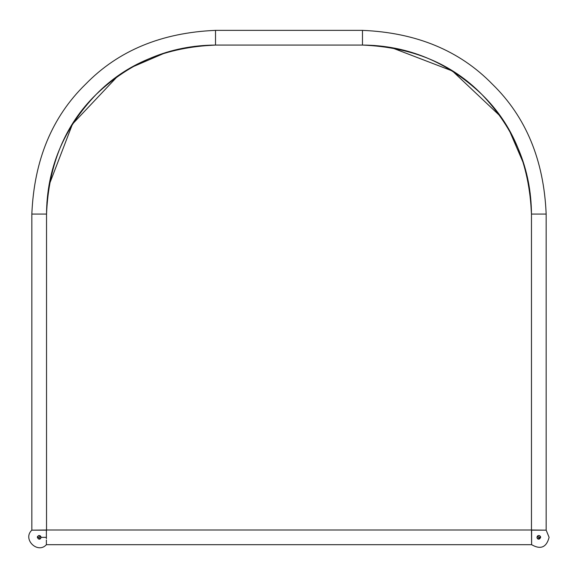 <?xml version="1.0" encoding="UTF-8"?>
<svg xmlns="http://www.w3.org/2000/svg" width="578" height="578" viewBox="0 0 578 578"><rect width="100%" height="100%" fill="white"/><g stroke="black" fill="none" stroke-linecap="round" stroke-linejoin="round"><path stroke-width="0.87" d="M46.385 538.682L46.385 534.917L46.385 537.345L41.024 537.345L40.482 538.645L40.879 536.637L39.188 535.51L38.48 535.647L40.482 536.044L39.188 537.345L37.346 537.345L37.425 536.81L37.346 537.345C38.574 534.975 39.795 534.975 41.024 537.345L40.879 536.637L40.482 538.645L39.188 539.18L40.482 538.645L39.889 539.043L41.024 537.345C39.795 539.715 38.574 539.715 37.346 537.345C38.574 534.975 39.795 534.975 41.024 537.345C39.795 539.715 38.574 539.715 37.346 537.345L39.188 537.345L40.482 536.044L40.055 535.727L40.482 536.044L39.188 537.345L40.482 536.044M37.664 536.319L37.425 536.81L37.664 536.319M38.48 535.647L40.055 535.727M39.889 539.043L39.188 539.18L39.188 537.345L39.188 539.18L40.055 538.963M46.385 534.917L46.385 530.149L32.296 530.149M33.734 530.149L35.952 530.149M39.188 530.149L41.031 530.149M40.879 538.046L41.024 537.345L46.385 537.345L46.385 530.149L31.841 530.149L46.536 529.997L46.385 531.724M46.385 544.165L46.385 540.025M46.385 537.345C46.385 546.817 46.385 546.817 46.385 537.345M531.615 530.149L531.615 544.693L531.464 529.997L546.159 530.149L531.615 530.149L535.669 530.149L531.615 530.149L531.615 544.23M46.536 529.997L531.464 529.997L46.536 529.997L46.536 214.055L31.841 214.055L46.536 214.055C48.624 164.477 65.126 124.646 96.027 94.561C126.12 63.652 165.951 47.158 215.522 45.062L215.522 30.367C161.638 32.643 118.346 50.575 85.638 84.171C52.042 116.872 34.109 160.171 31.841 214.055C34.109 160.171 52.042 116.872 85.638 84.171C118.346 50.575 161.638 32.643 215.522 30.367L215.522 45.062L362.471 45.062L362.471 30.367L362.471 45.062L215.522 45.062L362.471 45.062C412.049 47.158 451.88 63.652 481.973 94.561C512.874 124.646 529.376 164.477 531.464 214.055L546.159 214.055L531.464 214.055L531.464 529.997L531.464 214.055C531.168 168.776 514.673 128.937 481.973 94.561C447.589 61.86 407.757 45.359 362.471 45.062L215.522 45.062C170.243 45.359 130.411 61.86 96.027 94.561C63.327 128.937 46.832 168.776 46.536 214.055L46.536 529.997L46.536 214.055L46.962 202.04M537.713 535.871L538.458 535.539L537.511 536.044L538.812 537.345L537.511 536.044L536.991 537.54M539.52 535.647L537.945 535.727M538.284 539.101L537.786 538.869L538.812 539.18L538.812 537.345L540.654 537.345L539.982 535.929M537.345 536.247L538.812 537.345L540.654 537.345L540.473 536.557M362.471 30.367C416.362 32.643 459.655 50.575 492.362 84.171C525.958 116.872 543.891 160.171 546.159 214.055C543.891 160.171 525.958 116.872 492.362 84.171C459.655 50.575 416.362 32.643 362.471 30.367L215.522 30.367M537.013 536.991L537.395 538.515L536.976 537.345C538.205 534.975 539.426 534.975 540.654 537.345C551.708 537.345 551.708 537.345 540.654 537.345C539.426 539.715 538.205 539.715 536.976 537.345C538.205 534.975 539.426 534.975 540.654 537.345C551.708 537.345 551.708 537.345 540.654 537.345C539.426 539.715 538.205 539.715 536.976 537.345L537.511 536.044L538.812 537.345L538.812 539.18L540.596 536.911M538.284 530.149L535.669 530.149M545.704 530.149L539.549 530.149M531.615 542.793L531.615 540.575M531.615 537.345L531.615 535.495M540.575 536.81L540.654 537.345M41.024 537.345L40.879 536.637M537.395 538.515L537.786 538.869M537.114 538.046L536.976 537.345M531.464 529.997L531.464 214.055L530.178 193.204M31.841 214.055L31.841 530.149C22.087 539.216 37.765 554.331 46.385 544.693L531.615 544.693C540.64 549.859 546.47 547.409 549.1 537.345L546.159 530.149L546.159 214.055M49 185.278L72.474 124.089L117.464 76.426M131.943 67.178L166.233 52.41M194.67 46.356L215.522 45.062M362.471 45.062L374.493 45.496M391.255 47.533L452.444 71.007L500.107 115.997M509.348 130.476L524.116 164.766"/></g></svg>
